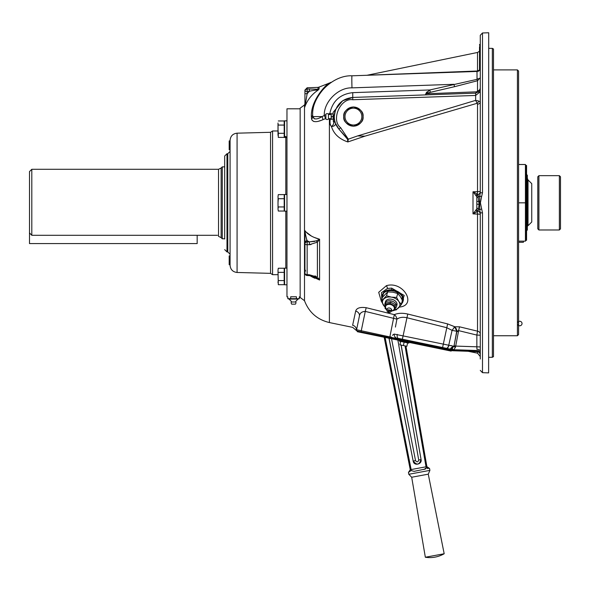 <?xml version="1.0" encoding="UTF-8"?>
<svg xmlns="http://www.w3.org/2000/svg" width="590" height="590" viewBox="0 0 590 590"><rect width="100%" height="100%" fill="white"/><g stroke="black" fill="none" stroke-linecap="round" stroke-linejoin="round"><path stroke-width="0.89" d="M527.379 226.486L527.88 225.542L527.379 226.486M528.021 225.535L528.021 179.928L527.349 178.298M526.575 174.507L527.349 175.274L527.349 229.953L526.199 231.118M528.021 179.928L531.752 183.66L531.752 221.988L528.22 225.52M31.801 169.293L31.801 235.292L29.5 232.91L29.5 171.594L31.801 169.293L218.529 169.293L218.529 236.354L221.125 237.63L221.125 168.017L222.275 166.867L222.275 238.78L224.694 238.78M31.801 235.292L217.518 235.292C218.875 236.701 218.875 236.701 217.518 235.292C218.875 236.701 218.875 236.701 217.518 235.292M451.306 350.497L451.18 351.102L451.306 350.497L452.242 350.696L392.711 338.387L392.829 337.827L391.745 337.332M357.363 331.079A1.151 1.151 -78.3 0 1 356.449 329.943L356.581 329.744A1.151 1.151 0 0 0 357.474 331.101L361.043 331.838L357.363 331.079L357.348 331.705L451.18 351.102M391.93 338.225L389.68 337.76L390.639 337.959L390.676 336.838L392.829 337.827L396.266 338.026A3.835 2.825 -103.1 0 1 394.105 334.065L453.939 346.293L456.933 331.219L458.526 330.983L458.445 331.617L452.073 330.363L446.689 327.686L406.82 317.708C402.815 316.867 399.511 317.346 396.9 319.146L395.418 327.081M480.275 156.933L480.275 160.974M476.823 202.827L476.823 196.684L473.003 191.78L477.524 191.662A3.451 0.693 -91.5 0 1 477.34 194.029A2.301 1.623 133.3 0 0 475.857 195.71M381.391 301.446L378.692 292.323L386.413 285.671C403.331 280.693 417.005 304.846 400.101 306.992L399.253 307.132M353.735 320.156L352.628 325.289C352.599 328.047 352.599 328.047 352.628 325.289L355.667 311.122C356.611 308.024 360.121 306.881 366.198 307.707L394.312 314.64C397.992 313.076 402.469 312.877 407.749 314.035L447.626 323.91L454.809 326.764L459.529 326.816L477.524 331.167A3.451 2.943 180 0 1 480.275 334.051M480.275 214.236A3.451 3.451 0 0 0 478.202 211.072L478.188 211.065A3.451 3.451 0 0 0 478.188 211.065A3.451 3.451 0 0 1 480.275 214.236L473.003 213.868L476.823 208.963L476.823 201.751A2.301 0.435 180 0 1 479.065 201.315L479.065 204.332L478.202 196.861A2.301 1.667 180 0 0 476.823 198.38M334.574 113.125L334.375 114.423C335.894 107.129 335.85 107.852 334.257 116.591C335.378 105.337 341.544 98.95 352.746 97.439L475.651 93.146L479.161 91.428L479.412 92.416L475.651 95.447L352.746 99.74C340.393 97.616 330.643 120.117 340.637 127.683L348.321 139.174L357.629 135.914L475.651 100.366L478.829 101.06L480.275 102.026A3.451 2.264 0 0 1 477.524 104.246L477.118 103.294L364.908 136.165L347.834 141.947C339.169 139.004 333.719 133.878 331.484 126.577C329.832 124.21 329.486 121.621 330.459 118.804L330.459 118.752M381.833 299.322L381.45 292.677L387.527 288.451L391.694 288.134L404.209 295.45L400.927 305.148M402.218 303.054L402.144 294.786L391.723 289.756L384.046 291.726L382.136 297.611M480.275 313.106L480.275 317.147M452.973 349.671L453.577 349.708A2.301 1.35 93.4 0 0 453.636 349.708L451.055 349.273L452.375 347.923A2.301 1.35 93.4 0 0 453.577 349.708L476.949 350.512A3.451 3.437 180 0 1 480.275 353.941L480.275 346.935L476.853 346.817L476.919 349.251A3.451 2.301 180 0 1 480.275 351.552L480.275 212.784L479.722 209.723L479.722 195.932L481.573 196.75L480.4 202.827L482.495 212.924L482.495 372.673L488.623 372.887L488.704 32.752L488.623 372.887M478.697 91.915L480.275 88.36L478.881 91.745M334.412 114.15L334.412 114.15C336.507 104.172 342.62 98.604 352.746 97.439L342.613 100.765L335.658 109.386M333.107 119.283L333.107 112.373L333.107 113.9L331.189 113.9L331.189 115.242L331.189 113.9A1.918 1.918 0 0 1 328.468 114.106A1.918 1.918 0 0 0 325.864 114.18L325.864 119.003A1.918 1.918 0 0 0 328.468 119.077A1.918 1.918 0 0 1 331.189 119.283L331.189 115.242L331.3 116.591L333.107 116.591L333.107 119.283L331.3 119.283L331.3 116.591M333.107 120.81L333.697 121.437L333.402 114.88M305.369 270.876L304.654 270.825L304.934 233.935M310.569 276.054L312.479 277.13M312.486 277.138L314.846 278.266M314.846 241.406L309.381 241.863L307.154 240.713A2.301 1.991 180 0 0 304.934 242.704L304.654 230.292C307.464 234.304 312.442 237.291 319.596 239.245L314.101 237.379M311.38 236.052L305.886 231.855M305.539 231.464L305.155 230.985M318.165 277.979L319.596 280.021L309.971 275.67M304.506 300.708L300.148 297.485L300.148 108.162L304.506 104.939L304.506 300.708C308.968 312.361 317.265 319.647 329.397 322.56L352.68 327.369L357.002 331.005M318.084 278.76L316.41 277.617L319.596 280.021L319.596 239.245L316.41 240.831L319.596 239.245L317.391 242.166L309.381 244.688L307.154 244.725L307.154 241.9A2.301 1.991 180 0 0 304.934 243.891L304.934 269.423L304.934 243.891A2.301 0.841 180 0 0 307.154 244.725L307.154 274.667L309.381 274.77L317.391 277.116L317.391 242.166L317.988 241.435M452.803 350.195L452.84 350.748L452.545 350.158L476.904 351.035L476.949 351.588L452.84 350.748L468.084 351.279M449.838 349.037L450.465 349.169C450.568 348.1 451.719 347.163 453.917 346.352L452.375 347.923L453.917 346.352A2.301 0.811 -148.2 0 0 455.406 347.458L455.421 347.407A2.301 0.782 -147.8 0 1 453.939 346.293L453.917 346.352A2.301 0.811 31.8 0 0 455.406 347.458L453.71 349.715M458.445 331.617L455.539 346.883L455.657 346.079L454.123 345.762M477.524 351.692C466.041 351.249 466.041 351.249 477.524 351.692L477.524 353.181L480.275 356.559L480.275 355.033A3.451 3.415 0 0 0 477.524 351.692A3.451 2.67 -88 0 0 476.949 351.588C465.451 351.19 465.451 351.19 476.949 351.588L476.949 351.574M391.738 337.332L361.264 330.754L365.269 311.402C361.759 311.572 359.804 313.157 359.391 316.151L356.581 329.744L361.264 330.754L361.043 331.838L389.68 337.76L394.312 314.64A4.794 3.326 -113.4 0 1 396.812 318.578A4.794 3.326 -113.4 0 1 396.9 319.146L365.269 311.402L366.198 307.707M480.275 42.605L480.275 46.647M492.348 357.297L492.348 48.351L493.498 49.014L493.498 356.633L492.348 357.297L488.704 357.297M479.523 66.67L479.523 60.165L479.899 58.646L480.275 59.723L479.899 59.789M480.275 59.207L480.275 60.305L479.523 60.165L479.523 58.218L479.523 60.055M479.523 63.469L479.523 64.067M479.899 63.366L479.523 63.727M479.523 47.289L479.523 55.711L480.275 55.364M480.275 47.886L479.626 48.063M479.899 51.301L479.523 51.64L480.275 52.186L480.275 51.278L479.899 51.463L480.275 50.888L479.899 51.301L479.899 48.446L480.275 48.579M480.267 57.827L480.275 58.845M479.899 55.534L479.523 55.711L479.899 59.612M479.899 56.006L479.523 54.464L479.523 57.178L479.523 54.287L480.275 53.602M479.523 54.464L479.523 51.64L479.899 53.579L480.275 53.196M479.899 58.823L479.523 59.162L479.523 55.814M479.618 59.634L479.523 59.162M479.523 62.879L479.523 59.538M479.523 46.831L479.899 46.595L480.275 47.606M479.899 46.595L479.574 44.56M479.523 44.737L479.899 44.383L479.523 44.545M479.899 48.446L479.899 47.96L479.523 48.306L479.899 47.23M479.523 59.848L479.899 59.531M480.275 69.79L480.275 70.21L479.523 69.613L479.523 63.927L480.275 64.524M479.523 68.278L479.523 67.548M480.275 60.305L480.275 62.828L479.523 62.688M479.899 59.848L479.899 69.915M447.626 323.91L442.589 347.525L398.375 338.387A3.835 1.91 -78.3 0 1 397.254 334.375M407.749 314.035L402.373 339.213M450.465 349.169L446.298 348.292A3.835 1.777 -78.3 0 0 448.791 345.025L452.073 330.363L454.809 326.764L456.697 331.344L454.027 346.079A2.301 0.531 -156.5 0 0 455.539 346.883L455.406 347.458M453.998 327.494A4.123 2.869 -178.5 0 1 455.598 327.752A4.794 3.083 73.4 0 1 456.933 331.219M480.275 335.194L476.853 335.076L458.592 330.621L457.058 331.16M458.526 330.983L459.529 326.816M446.608 348.358L446.608 348.358A3.835 1.637 -78.3 0 0 448.961 345.062M446.298 348.292L442.589 347.525L446.298 348.292M398.375 338.387L392.829 337.827L452.545 350.158L452.242 350.696L452.626 350.74M356.581 329.744L359.391 316.151A4.794 4.174 11.7 0 0 355.667 311.122M396.974 319.094L398.914 318.113M401.82 317.361L402.992 317.265M452.375 347.923L450.76 349.214M453.658 346.448L452.088 347.141M451.601 347.458L450.686 348.38M451.453 345.637L450.863 345.526M446.711 348.373L448.643 348.786M472.701 351.507L477.081 351.677M476.949 351.588A3.451 3.451 0 0 1 480.275 355.033A3.451 3.451 0 0 0 476.949 351.588A3.451 3.451 0 0 1 480.275 355.033A3.451 3.451 0 0 0 476.949 351.588M392.439 335.29L394.105 334.065M356.449 329.943A4.794 4.713 11.7 0 0 352.628 325.289M476.904 351.035L478.424 350.63M453.776 349.715L476.949 350.512M455.657 346.079L476.853 346.817L476.853 335.076L477.524 331.167L477.524 213.986A3.451 0.693 91.5 0 0 477.34 211.618L473.003 213.868L473.003 191.78L478.188 194.582A2.301 2.286 66.8 0 0 476.801 196.691M476.823 206.419L476.823 203.904A2.301 0.435 180 0 0 479.065 204.332L478.202 211.072L477.34 211.618A2.301 1.623 -133.3 0 1 475.857 209.937M478.202 211.072A2.301 2.301 0 0 1 476.823 208.963A2.301 2.301 0 0 0 478.202 211.072A2.301 2.286 -66.8 0 1 476.801 208.956M427.042 93.257L430.331 92.32L426.201 93.773L425.523 94.902L425.729 93.795L429.815 89.96L477.037 79.355L477.008 71.434A3.068 1.055 88 0 0 477.524 70.999L367.489 75.218L477.524 70.999L479.685 69.863M477.347 78.854A3.068 1.18 180 0 0 480.275 77.681L477.524 80.742L454.499 86.701L453.983 84.304L351.994 87.866A12.073 0.42 88 0 1 351.994 75.8C332.775 74.967 312.036 95.462 312.648 114.689C312.036 95.462 332.775 74.967 351.994 75.8L477.317 71.427A3.068 3.068 0 0 0 479.854 69.908A3.068 3.068 0 0 1 477.317 71.427M325.864 118.45L322.937 119.696C316.506 122.506 312.722 122.3 311.586 119.077L311.402 116.997A4.794 3.651 -177.3 0 0 312.648 114.689C311.704 97.638 330.658 81.214 331.138 82.394C330.599 81.243 311.69 97.697 312.648 114.689L312.788 116.591C313.88 119.726 316.978 119.726 322.074 116.591L325.864 114.696M314.588 118.915L312.818 116.717M305.369 104.209L304.654 107.358L305.369 104.209A2.301 1.431 180 0 0 304.934 105.042L304.934 90.071L304.934 93.722L307.154 93.722L305.369 104.209M307.154 93.722L309.381 91.28L307.154 93.722L307.154 89.075A2.301 2.272 180 0 0 304.934 91.347L309.381 91.28L309.381 89.009L318.017 89.274L318.017 87.394L307.154 87.77L307.154 89.075L309.381 89.009M331.086 82.43L319.109 87.069L319.109 88.965L318.069 90.137C316.129 89.945 313.231 90.329 309.381 91.28M319.109 88.965A2.301 2.264 0 0 1 318.017 89.274L318.069 90.137C311.69 94.393 307.213 100.138 304.654 107.358L304.934 102.903M305.546 103.036L305.694 102.092M305.244 105.78L305.856 104.356M306.601 102.844L306.793 102.476M315.451 92.025L317.479 90.528M317.391 277.116A2.301 0.907 -56.2 0 1 316.41 277.617L314.691 276.769M315.702 276.194L314.949 275.891M304.654 270.825L304.654 230.292L307.154 241.9L309.381 241.863L309.381 244.688L311.026 244.577M307.154 240.713L306.667 239.238M306.549 238.832L305.76 235.587M305.716 235.381L305.591 234.709M317.391 242.166A2.301 0.56 -128 0 1 316.41 240.831L309.381 241.863M309.381 274.77L309.352 275.633L307.132 275.53L307.154 274.667A2.301 1.438 180 0 1 304.934 273.236L304.934 243.891M305.369 233.382A2.301 0.841 180 0 0 304.934 233.876M311.402 116.997C310.259 99.4 328.645 82.076 329.478 83.072C328.704 82.04 310.266 99.327 311.402 116.997M312.073 120.242L313.821 121.518M318.821 121.105L320.82 120.485M328.704 114.283L328.593 113.848L329.825 113.538C332.45 101.067 340.091 94.105 352.746 92.652L429.815 89.96L428.524 90.786M330.083 114.541L329.825 113.538L332.598 113.9M325.621 118.553L324.279 115.33C323.807 101.76 338.431 87.268 351.994 87.866M322.937 119.696A4.794 0.966 68.8 0 0 322.074 116.591L312.788 116.591A4.794 4.071 163.3 0 1 311.586 119.077M335.548 123.789L335.437 123.229C335.74 125.124 334.419 126.238 331.484 126.577A3.835 2.279 130.8 0 0 333.439 121.54M335.304 122.838L335.113 122.248M334.279 117.565L334.368 114.534M334.921 111.591L335.083 111.016M335.268 110.448L335.4 110.072M335.172 110.743L335.002 111.289M334.81 112.004L334.648 112.727M330.068 120.788L330.053 121.179M330.046 121.82L330.046 122.337M330.053 122.838L330.319 124.837M330.326 124.859L331.484 126.577M427.308 91.693L426.275 92.704M391.421 74.288L388.692 74.392M478.829 101.06A3.451 2.095 128.3 0 1 477.118 103.294L475.651 100.366L475.651 93.146L477.524 90.875A3.451 2.567 180 0 0 480.275 88.36M425.729 93.795A3.068 2.338 -171.2 0 0 426.201 93.773L477.133 91.804A3.451 1.689 44.9 0 0 478.874 91.745M477.037 79.355L477.524 80.742L477.524 90.875M454.499 86.701L430.331 92.32L429.815 89.96M347.481 139.188L347.834 141.947L348.321 139.174L347.481 139.188L338.985 129.195L340.637 127.683L338.985 129.195C335.887 125.559 334.316 121.363 334.257 116.591L334.368 118.634M334.582 120.117L335.437 123.229L338.985 129.195L336.89 126.282M333.697 121.437A3.835 3.363 159.7 0 1 335.437 123.229L336.816 126.157M480.275 88.5L480.275 92.143L479.412 92.416L480.275 92.143M343.756 116.591C343.21 121.157 346.433 124.379 353.417 126.253C360.409 124.379 363.624 121.157 363.079 116.591C363.624 112.026 360.409 108.803 353.417 106.93C346.433 108.803 343.21 112.026 343.756 116.591M477.524 104.246L477.524 191.662L480.275 191.411A3.451 3.451 0 0 1 478.188 194.582L478.202 194.575A2.301 2.301 0 0 0 476.823 196.684L476.823 199.228M480.275 191.411A3.451 3.451 0 0 1 478.202 194.575A2.301 2.301 0 0 0 476.823 196.684A2.301 2.301 0 0 1 478.202 194.575L478.202 196.861A3.451 2.493 0 0 0 479.722 195.932L480.275 192.864L480.275 35.267L482.495 32.974L482.495 192.724L480.275 192.864M476.823 207.267A2.301 1.667 180 0 0 478.202 208.786A3.451 2.493 0 0 1 479.722 209.723L481.573 208.897M482.495 192.724L481.573 196.75M480.275 212.784L482.495 212.924M480.275 359L480.275 353.941M339.213 129.461L347.023 138.134M480.275 51.138L480.275 52.186M480.275 46.116L480.275 47.473M480.275 48.336L480.275 46.359M480.275 56.168L480.275 58.491M479.98 59.789L480.275 57.798L479.899 58.646M197.171 235.292L197.171 243.589L29.5 243.589L29.5 232.91M518.581 71.058L518.581 334.589L517.43 335.74L517.43 69.908L518.581 71.058M560.5 178.991L560.5 177.892M537.785 228.854L537.785 176.801L537.785 228.854L538.913 229.982L538.913 175.665L559.372 175.665L560.5 176.801L560.5 226.088M560.5 202.827L560.5 228.854L559.372 229.982L559.372 175.665M560.5 178.099L560.5 178.792M560.5 177.841L560.5 178.409M560.5 178.055L560.5 178.527M560.5 178.165L560.5 178.932M560.5 178.829L560.5 178.232M560.5 179.095L560.5 178.35M560.5 178.785L560.5 177.767M224.694 238.994L224.694 156.018L226.988 153.717L226.988 251.93L224.694 249.629M230.078 265.286L230.078 140.361C230.483 136.084 232.814 133.687 237.077 133.178L237.077 272.469C232.814 271.961 230.483 269.564 230.078 265.286M237.077 272.469L270.552 273.347L272.573 274.675L272.573 130.973L278.001 130.973M292.065 296.77L295.052 296.77M300.148 108.803L286.969 108.803L286.969 296.844L287.809 296.844L287.809 298.688L289.248 299.071M230.078 202.827L230.078 254.231L227.784 251.93L227.784 153.717L230.078 151.416M354.642 125.618L354.774 125.729A9.233 9.233 0 0 1 354.376 125.781L354.096 126.142A9.573 9.573 0 0 1 343.918 117.794A9.573 9.573 0 0 1 352.215 107.092A9.573 9.573 0 0 1 362.916 115.389A9.573 9.573 0 0 1 354.096 126.142L354.479 125.641A9.116 9.116 0 0 0 354.56 125.633A9.116 9.116 0 0 0 354.642 125.618L354.774 125.729A9.233 9.233 0 0 1 354.376 125.781L354.479 125.641M345.062 117.646A8.422 8.422 0 0 0 354.472 124.947A8.422 8.422 0 0 0 361.773 115.537A8.422 8.422 0 0 0 352.363 108.236A8.422 8.422 0 0 0 345.062 117.646M428.266 474.168L411.687 477.244L408.796 474.279L429.904 470.37L428.266 474.168L444.182 553.752A28.748 28.748 0 0 1 425.346 557.248L444.182 553.752M411.119 470.555L408.457 472.398L410.257 469.699L411.127 469.537L411.119 470.555L414.069 471.358L425.456 468.998M408.45 472.398L408.796 474.279M427.381 468.43L427.839 468.563M385.108 337.443L411.134 469.559L426.032 466.801L426.4 467.723L429.55 468.49L426.895 466.638L405.95 346.072M414.335 463.025L414.91 463.511M401.075 345.069L421.083 459.588C422.27 464.249 413.856 466.41 413.17 461.048L389.09 338.262M418.708 460.001L420.972 459.61C419.313 464.994 416.747 465.466 413.273 461.026L415.53 460.584C416.96 462.42 418.022 462.228 418.708 460.001L397.874 340.083M413.17 461.048L388.972 338.24M401.193 345.091L421.083 459.588M426.4 467.723L423.937 469.529M426.032 466.801L426.895 466.616M425.464 468.991L426.253 468.136M384.171 337.244L410.257 469.699M405.02 345.88L426.024 466.779M518.581 202.827L525.432 202.827L525.432 241.148L518.581 241.148L523.404 241.148L523.404 242.298L518.581 242.298M526 240.189L526 165.458L526.575 165.458L526.575 240.189L525.432 240.764M525.432 202.827L525.432 164.499L518.581 164.499M300.148 296.844L299.307 296.844L299.307 298.688L287.809 298.688M296.431 298.688L296.431 296.77L290.686 296.77L290.686 298.688L292.153 298.938M291.254 301.984L291.335 301.372L289.034 299.071L298.083 299.071L295.782 301.372L295.863 301.984A2.397 2.397 0 0 1 295.398 304.16L291.718 304.16A2.397 2.397 0 0 1 291.254 301.984L295.863 301.984M333.107 113.9L333.107 116.591M407.594 342.871L406.894 346.271L399.932 344.826L406.894 346.271M408.959 342.37L408.804 343.122L399.423 341.182L399.577 340.43M404.113 342.156L403.442 345.408M400.632 341.433L399.961 344.685L401.672 345.187M286.969 268.14L284.579 268.14L284.579 284.793L286.969 284.793M278.296 284.69L278.001 270.301L278.296 284.69L284.196 284.69L284.196 280.575L278.296 280.575L278.089 281.548M278.2 268.656L278.001 270.301M284.196 280.575L284.196 268.244L278.296 268.244M284.196 272.359L278.296 272.359M230.078 264.718L230.078 255.905L229.193 255.905L229.193 264.718L230.078 264.718M230.078 149.742L230.078 140.929L229.193 140.929L229.193 149.742L230.078 149.742M401.657 303.725A10.782 7.463 -163.7 0 0 402.992 301.461A10.782 7.463 -163.7 0 0 398.914 293.223A10.782 7.463 -163.7 0 0 387.593 291.003A10.782 7.463 -163.7 0 0 382.305 295.413A10.782 7.463 -163.7 0 0 382.209 298.038M402.992 301.461L403.236 300.627A10.782 7.463 -163.7 0 0 399.157 292.382A10.782 7.463 -163.7 0 0 387.837 290.169A10.782 7.463 -163.7 0 0 382.549 294.58L382.305 295.413M395.005 309.639A8.909 6.173 -163.7 0 0 398.641 307.781A8.909 6.173 -163.7 0 0 398.855 301.519L401.429 304.514L402.557 300.635L400.308 296.541L397.734 293.547L392.859 292.168L387.667 291.895L382.416 297.338L381.28 301.21L386.531 295.767L391.406 297.146A8.909 6.173 -163.7 0 0 383.743 299.042A8.909 6.173 16.3 0 0 383.529 305.31A8.909 6.173 -163.7 0 0 385.1 307.029M401.429 304.514L396.178 309.957L394.902 309.979M385.093 307.287L381.28 301.21M396.849 305.355A5.989 4.145 -163.7 0 0 396.34 302.139A5.989 4.145 -163.7 0 0 390.123 299.093A5.989 4.145 -163.7 0 0 385.381 301.999M396.605 297.419L398.855 301.519A8.909 6.173 -163.7 0 0 391.406 297.146L396.605 297.419L397.734 293.547M386.531 295.767L387.667 291.895M391.354 311.21L394.85 310.17L394.983 306.129L390.182 303.304L385.241 304.529L385.1 308.577L386.863 309.846M385.241 304.529L385.624 303.201L390.565 301.984L395.374 304.801L394.85 310.17M394.983 306.129L395.374 304.801M390.182 303.304L390.565 301.984M386.922 309.499A4.521 3.134 16.3 0 1 387.844 304.499A4.521 3.134 16.3 0 1 393.854 306.653A4.521 3.134 16.3 0 1 392.084 310.738A4.521 3.134 16.3 0 1 391.517 310.842M390.514 310.753A1.844 1.276 16.3 0 1 389.71 312.427A1.844 1.276 16.3 0 1 387.586 311.808A1.844 1.276 16.3 0 1 387.35 311.535A1.844 1.276 16.3 0 1 388.073 309.875A1.844 1.276 16.3 0 1 390.514 310.753A2.397 1.32 -34.2 0 0 391.303 309.573A2.397 1.32 -34.2 0 0 391.362 309.145A2.308 1.6 16.3 0 1 391.627 309.853L391.067 310.097M389.503 311.284A2.308 1.6 16.3 0 1 388.375 310.952M387.372 308.563L387.357 308.6A2.308 1.6 16.3 0 1 388.294 308.046A2.308 1.6 16.3 0 1 391.362 309.145M388.655 310.738A0.59 0.406 16.3 0 1 389.208 311.55A0.59 0.406 16.3 0 1 388.655 310.738M385.159 305.605A5.974 4.137 16.3 0 1 384.975 303.4A5.974 4.137 16.3 0 1 389.835 300.767A5.974 4.137 16.3 0 1 395.846 303.806A5.974 4.137 16.3 0 1 396.443 306.748A5.974 4.137 16.3 0 1 395.248 308.4M284.579 120.854L286.969 120.854L284.579 120.854L284.579 136.231L286.969 137.087M286.969 137.271L284.579 136.541L284.579 137.507L286.969 137.507M286.969 194.501L284.579 194.501L284.579 211.154L286.969 211.154M278.052 281.806L278.001 282.632M278.052 123.841L278.052 130.855M278.296 137.404L278.296 133.288L278.296 137.404L284.196 137.404L284.196 125.073L278.296 125.073L278.089 124.099M278.001 135.346L278.001 123.015M278.001 129.18L278.296 133.288L284.196 133.288L284.196 120.965L278.296 120.965M278.296 194.604L278.001 196.662L278.296 194.604L284.196 194.604L284.196 206.935L278.296 206.935L278.001 208.993L278.296 211.043L284.196 211.043L284.196 198.712L278.296 198.712L278.001 202.827L278.082 197.702M278.089 207.909L278.001 202.827L278.052 208.167M278.074 197.628L278.001 196.662M437.234 347.591L437.109 348.189M371.553 334.014L371.427 334.611M329.397 118.634L329.397 322.56M387.527 288.451A4.794 2.058 74.3 0 0 386.413 285.671M399.74 306.579A4.794 2.375 -101.8 0 1 400.101 306.992M391.723 289.756A2.301 0.494 -86 0 1 391.694 288.134M479.899 57.267L480.275 57.363M452.242 350.696L452.36 350.128M366.973 75.277L477.524 52.466L477.524 70.999M352.746 99.74L352.746 92.652M364.908 136.165L357.629 135.914M517.43 323.526A2.301 2.257 0 0 0 520.881 325.481A2.301 2.257 0 0 0 520.881 321.572A2.301 2.257 0 0 0 517.43 323.526M270.552 273.347L270.552 132.3L272.573 130.973M285.818 268.14L285.818 211.154M285.818 194.501L285.818 137.507M400.433 341.389L400.529 341.927M391.531 338.771L415.53 460.584M328.468 119.077L328.468 114.106M218.529 169.293L221.125 168.017M221.125 237.63L222.275 238.78M222.275 166.867L224.694 166.867M479.899 57.555L480.275 57.938M479.899 53.579L479.523 53.956M479.899 51.264A0.376 0.376 0 0 0 479.523 51.64M488.704 48.351L492.348 48.351M468.136 351.279L477.524 353.181M480.275 353.971L480.275 353.971C480.09 351.935 478.977 350.785 476.949 350.526M307.154 87.77L304.934 90.071M319.109 87.069L318.017 87.394M309.352 275.633L314.721 276.784M304.934 273.236A2.301 2.301 0 0 0 307.132 275.53M305.598 271.039L304.934 269.423M304.506 104.939L304.654 104.526M335.688 109.327L333.107 112.373M477.524 52.466L479.523 51.242M338.446 128.554L338.837 129.026M482.495 32.974L488.623 32.76M482.495 372.673L480.275 370.38M493.498 69.908L517.43 69.908M493.498 335.74L517.43 335.74M538.913 175.665L537.785 176.801M538.913 229.982L559.372 229.982M226.988 251.93L227.784 251.93M272.573 274.675L278.001 274.675M237.077 133.178L270.552 132.3M226.988 153.717L227.784 153.717M411.687 477.244L425.346 557.248M429.904 470.37L429.55 468.49M526 165.458L525.432 164.883M299.307 298.688L297.869 299.071M284.579 269.35L284.196 269.35M284.579 283.584L284.196 283.584M387.357 308.6A2.397 2.397 0 0 0 387.586 311.808M389.71 312.427A2.397 2.397 0 0 0 391.627 309.853M397.004 304.824L396.443 306.748M385.536 301.468L384.975 303.4M284.579 122.064L284.196 122.064L284.579 122.064M284.579 136.297L284.196 136.297M284.579 195.703L284.196 195.703M284.579 209.944L284.196 209.944"/></g></svg>
